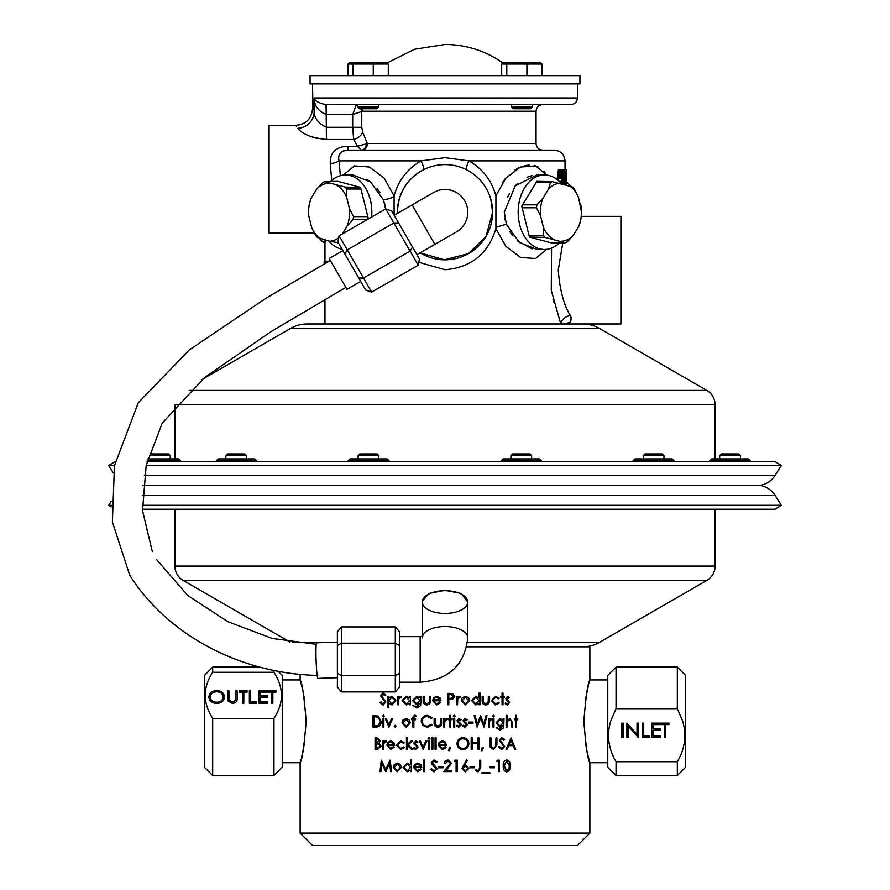 <?xml version="1.0" encoding="UTF-8"?>
<svg xmlns="http://www.w3.org/2000/svg" width="890" height="890" viewBox="0 0 890 890"><rect width="100%" height="100%" fill="white"/><g stroke="black" fill="none" stroke-linecap="round" stroke-linejoin="round"><path stroke-width="1.33" d="M443.832 771.586L450.407 763.364L447.937 761.05L445.289 763.687L444.266 763.687L445 761.384L447.993 759.882L451.43 763.275L446.268 770.417L451.575 770.417L451.575 771.586L443.832 771.586L445 770.34M439.26 744.34L445.59 744.34L445 743.05L442.397 741.848L440.25 742.638L439.26 744.34M442.319 749.458L438.125 745.164L439.093 742.382L442.341 740.825L445 741.737L446.613 745.364L439.148 745.364L442.197 748.434L445.256 746.677L446.168 747.155L445 748.601L442.319 749.458L438.169 745.164L439.126 742.382L442.363 740.825M445 743.05L442.397 741.848M446.469 719.587L444.822 721.378L444.633 727.041L443.609 727.041L443.62 718.708L444.633 718.708L444.633 719.932L446.669 718.564L447.559 718.842L444.822 721.378M212.688 775.546L204.411 767.269L204.411 675.388L212.688 667.1L212.688 672.284C202.72 687.514 202.72 702.877 212.688 718.386L212.688 775.546L273.953 775.546L273.953 718.386C283.921 703.167 283.921 687.792 273.953 672.284L273.953 670.671M278.37 671.527L282.23 675.388L282.23 767.269L273.953 775.546M685.589 675.388L685.589 767.269L677.312 775.546L677.312 761.718C684.899 748.968 686.713 735.507 682.752 721.323L677.312 708.674L677.312 667.1L685.589 675.388M616.047 761.718L616.047 775.546L607.77 767.269L607.77 675.388L616.047 667.1L616.047 708.674L610.607 721.323C606.624 735.318 608.437 748.779 616.047 761.718L677.312 761.718M589.87 833.085L577.454 845.5L312.546 845.5L300.13 833.085L589.87 833.085L589.87 762.719L587.444 753.196M506.733 759.882C509.347 760.616 510.526 762.608 510.27 765.878C510.526 769.138 509.347 771.14 506.733 771.875C504.129 771.129 502.972 769.138 503.262 765.878C502.961 762.641 504.118 760.639 506.733 759.882M499.357 760.171L499.357 771.586L498.4 771.586L498.4 761.351L496.765 761.351L497.399 760.171L499.357 760.171M494.306 766.613L494.306 767.781L490.156 767.781L490.156 766.613L494.306 766.613M489.878 772.754L489.878 773.488L482.024 773.488L482.024 772.754L489.878 772.754M480.745 760.171L480.745 767.881L478.164 771.875L475.483 770.562L476.072 769.683L478.219 770.707L479.755 767.77L479.755 760.171L480.745 760.171M474.337 766.613L474.337 767.781L470.031 767.781L470.031 766.613L474.337 766.613M467.339 760.505L464.358 765.111L465.526 765L468.874 768.381L465.348 771.875L461.921 768.404L466.56 759.882L467.339 760.505L464.358 765.111M457.126 760.171L457.126 771.586L456.103 771.586L456.103 761.351L454.356 761.351L455.024 760.171L457.126 760.171M511.049 737.91L506.065 749.313L507.078 749.313L508.635 745.653L513.241 745.653L514.72 749.313L515.699 749.313L511.049 737.91L515.288 749.313M499.435 746.532L501.749 748.434L503.796 746.499L499.223 740.28L501.815 737.61L504.597 739.546L503.751 740.246L501.715 738.778L500.169 740.224L504.73 746.521L501.749 749.602L498.545 747.111L499.435 746.532M490.991 737.91L491.035 746.254L493.527 748.434L495.841 746.51L495.953 737.91L496.909 737.91L496.909 744.797L493.583 749.602L490.212 747.2L490.012 737.91L490.991 737.91M483.437 747.767L481.913 750.771L481.178 750.437L482.425 747.266L483.437 747.767L481.701 750.771M472.19 737.91L472.19 742.583L477.908 742.583L477.908 737.91L478.909 737.91L478.909 749.313L477.908 749.313L477.908 743.751L472.19 743.751L472.19 749.313L471.177 749.313L471.177 737.91L472.19 737.91M468.874 743.606C468.563 747.266 466.582 749.269 462.956 749.602C459.329 749.291 457.327 747.311 456.982 743.662C457.293 739.99 459.251 737.977 462.867 737.61C466.549 737.899 468.552 739.902 468.874 743.606L468.741 743.606C468.418 747.266 466.46 749.269 462.856 749.602M450.707 747.767L449.127 750.771L448.36 750.437L449.661 747.266L450.707 747.767L449.105 750.771M516.523 715.337L516.523 718.708L517.791 718.708L517.791 719.732L516.523 719.732L516.523 727.041L515.633 727.041L515.633 719.732L514.353 719.732L514.353 718.708L515.633 718.708L515.633 715.337L516.523 715.337M507.055 715.337L507.055 720.277L509.903 718.564L512.673 722.78L512.673 727.041L511.772 727.041L511.661 721.223L509.748 719.587L507.2 721.79L507.055 727.041L506.132 727.041L506.132 715.337L507.055 715.337M503.996 718.708L503.718 727.875L500.113 730.256L496.153 727.631L500.024 729.233L503.061 725.439L499.991 727.041L496.019 722.847L500.024 718.564L503.061 720.166L503.061 718.708L503.996 718.708M493.961 718.708L493.961 727.041L492.993 727.041L492.993 718.708L493.961 718.708M494.373 716.083L493.472 716.951L492.582 716.083L493.472 715.193L494.373 716.083L493.194 716.951M489.389 718.708L489.389 719.932L491.325 718.564L492.17 718.842L489.567 721.378L489.389 727.041L488.41 727.041L488.41 718.708L489.389 718.708M475.16 715.638L477.34 724.004L480.567 715.638L483.86 723.937L486.018 715.638L487.019 715.638L484.06 727.041L480.611 718.319L477.084 727.041L474.125 715.638L475.16 715.638M472.979 722.068L472.979 723.236L468.663 723.236L468.663 722.068L472.979 722.068M466.527 720.455L465.103 719.587L464.035 720.7L467.361 724.783L464.947 727.186L462.578 726.062L463.256 725.283L464.892 726.162L466.349 724.827L463.011 720.744L465.103 718.564L467.217 719.743L466.527 720.455M460.43 720.455L459.006 719.587L457.927 720.7L461.276 724.783L458.84 727.186L456.47 726.062L457.149 725.283L458.795 726.162L460.252 724.827L456.904 720.744L459.006 718.564L461.131 719.743L460.43 720.455M454.723 718.708L454.723 727.041L453.7 727.041L453.7 718.708L454.723 718.708M455.157 716.083L454.2 716.951L453.255 716.083L454.2 715.193L455.157 716.083L454.145 716.951M450.629 715.337L450.629 718.708L452.087 718.708L452.087 719.732L450.629 719.732L450.629 727.041L449.606 727.041L449.606 719.732L448.148 719.732L448.148 718.708L449.606 718.708L449.606 715.337L450.629 715.337L450.596 718.708M508.869 698.194L507.567 697.315L506.588 698.439L509.614 702.51L507.422 704.913L505.264 703.79L505.876 703.011L507.378 703.89L508.702 702.555L505.665 698.472L507.567 696.292L509.492 697.471L508.869 698.194M502.995 693.076L502.995 696.436L504.33 696.436L504.33 697.46L502.995 697.46L502.995 704.769L502.06 704.769L502.06 697.46L500.703 697.46L500.703 696.436L502.06 696.436L502.06 693.076L502.995 693.076M498.422 698.772L495.597 697.315L492.237 700.575L495.597 703.89L498.422 702.433L499.223 702.989L495.585 704.913L491.269 700.675L495.663 696.292L499.223 698.238L498.422 698.772M483.148 696.436L483.315 702.255L485.773 703.89L488.187 702.332L488.343 696.436L489.322 696.436L489.322 700.497C489.467 703.222 488.276 704.691 485.762 704.913C483.203 704.68 482.002 703.189 482.169 700.419L482.169 696.436L483.148 696.436M479.043 698.049L475.761 696.292L471.466 700.575L475.727 704.913L479.043 703.334L479.043 704.769L480.044 704.769L480.044 693.076L479.043 693.076L479.043 698.049L475.583 696.292M468.618 697.66L469.742 700.63L465.481 704.913L461.198 700.63L462.333 697.671L465.481 696.292L468.618 697.66L469.597 700.63L465.426 704.913M457.56 696.436L457.56 697.66L459.585 696.292L460.475 696.57L457.738 699.106L457.56 704.769L456.537 704.769L456.537 696.436L457.56 696.436M450.017 693.366L452.609 693.533L454.79 696.425L452.521 699.318L448.805 699.507L448.805 704.769L447.781 704.769L447.781 693.366L452.565 693.533L454.734 696.425L452.476 699.318L449.595 699.507M583.829 721.323C585.876 696.169 587.89 682.374 589.87 679.938C587.89 682.374 585.876 696.18 583.829 721.323C585.876 746.476 587.89 760.271 589.87 762.719C587.89 760.294 585.876 746.499 583.829 721.323M607.77 679.938L589.87 679.938L588.969 683.22M588.501 685.033L585.765 698.06M585.765 744.585L586.844 750.392M466.794 646.819L589.87 646.819L589.87 679.938M445.256 746.677L446.168 747.155L445 748.601M444.266 763.687L445.011 761.373M443.609 727.041L443.609 718.708M306.171 721.323C304.124 746.488 302.111 760.283 300.13 762.719C302.111 760.271 304.124 746.476 306.171 721.323C304.124 696.18 302.111 682.385 300.13 679.938C302.111 682.363 304.124 696.158 306.171 721.323M300.13 833.085L300.13 762.719L301.031 759.437M301.499 757.624L304.235 744.585M304.235 698.06L303.156 692.264M302.555 689.45L300.13 679.938L300.13 674.442M380.72 701.988L382.978 703.89L385.003 701.965L380.508 695.735L383.045 693.076L385.804 695.001L384.958 695.702L382.934 694.245L381.432 695.68L385.937 701.976L382.978 705.058L379.863 702.566L380.72 701.988M388.752 696.436L388.752 697.971L391.867 696.292L395.972 700.575L391.9 704.913L388.752 703.256L388.752 707.839L387.806 707.839L387.806 696.436L388.752 696.436M398.598 696.436L398.598 697.66L400.522 696.292L401.379 696.57L398.764 699.106L398.598 704.769L397.63 704.769L397.63 696.436L398.598 696.436M409.534 697.971L406.274 696.292L402.069 700.575L406.241 704.913L409.534 703.334L409.534 704.769L410.524 704.769L410.524 696.436L409.534 696.436L409.534 697.971L409.734 696.436M420.981 696.436L420.681 705.603L416.82 707.984L412.66 705.358L416.731 706.96L419.969 703.178L416.698 704.769L412.515 700.575L416.731 696.292L419.969 697.894L419.969 696.436L420.981 696.436M424.163 696.436L424.319 702.255L426.855 703.89L429.358 702.332L429.525 696.436L430.549 696.436L430.549 700.497C430.693 703.222 429.458 704.691 426.844 704.913C424.207 704.68 422.984 703.189 423.151 700.419L423.151 696.436L424.163 696.436M440.617 702.611L436.768 704.913L432.584 700.63L433.541 697.838L436.79 696.292L440.149 697.927L441.051 700.819L433.608 700.819L436.634 703.89L439.705 702.143L440.617 702.611M378.161 716.049L381.232 721.479C381.031 725.161 379.307 727.008 376.058 727.041L372.966 727.041L372.966 715.638L378.161 716.049M384.269 716.083L383.401 716.951L382.555 716.083L383.401 715.193L384.269 716.083M383.868 718.708L383.868 727.041L382.945 727.041L382.945 718.708L383.868 718.708M386.349 718.708L388.886 724.772L391.444 718.708L392.479 718.708L388.952 727.041L385.337 718.708L386.349 718.708M396.039 726.24L395.149 727.186L394.259 726.24L395.149 725.283L396.039 726.24M409.211 719.932L410.312 722.891L406.151 727.186L402.002 722.891L403.092 719.943L406.151 718.564L409.211 719.932M412.871 719.732L411.736 719.732L411.736 718.708L412.871 718.708L412.871 717.373L414.518 715.193L415.73 715.415L415.73 716.472L414.718 716.216L413.883 717.551L413.883 718.708L415.597 718.708L415.597 719.732L413.883 719.732L413.872 727.041L412.871 727.041L412.871 719.732L413.06 727.041M431.327 718.408L427.211 716.517C424.174 716.728 422.516 718.341 422.205 721.345C422.516 724.382 424.207 725.995 427.278 726.162L431.327 724.26L432.217 724.938L427.289 727.33L422.628 725.339L421.193 721.267C421.549 717.574 423.573 715.605 427.267 715.337L432.217 717.729L431.327 718.408M435.132 718.708L435.299 724.516L437.858 726.162L440.372 724.605L440.539 718.708L441.562 718.708L441.562 722.769C441.707 725.495 440.472 726.963 437.847 727.186C435.188 726.952 433.942 725.461 434.12 722.691L434.12 718.708L435.132 718.708M377.026 737.91L380.253 740.736L379.073 743.161L381.031 746.076L377.794 749.313L375.068 749.313L375.068 737.91L377.026 737.91M383.546 740.981L383.546 742.204L385.392 740.825L386.204 741.114L383.712 743.651L383.546 749.313L382.611 749.313L382.611 740.981L383.546 740.981M394.326 747.155L390.732 749.458L386.872 745.164L387.751 742.382L390.755 740.825L393.881 742.471L394.737 745.364L387.806 745.364L390.621 748.434L393.469 746.677L394.326 747.155M403.637 743.317L400.734 741.848L397.352 745.119L400.745 748.434L403.637 746.977L404.449 747.533L400.723 749.458L396.384 745.208L400.8 740.825L404.449 742.783L403.637 743.317M407.409 737.61L407.409 744.374L411.091 740.981L412.515 740.981L408.243 744.93L412.949 749.313L411.514 749.313L407.409 745.475L407.409 749.313L406.43 749.313L406.43 737.61L407.409 737.61M417.276 742.727L415.864 741.848L414.807 742.972L418.1 747.055L415.708 749.458L413.372 748.334L414.039 747.556L415.652 748.434L417.099 747.088L413.805 743.017L415.864 740.825L417.955 742.015L417.276 742.727M423.151 749.313L419.257 740.981L420.347 740.981L423.073 747.044L425.809 740.981L426.911 740.981L423.151 749.313L419.401 740.981M429.959 738.344L429.013 739.223L428.079 738.344L429.013 737.465L429.959 738.344M429.525 740.981L429.525 749.313L428.513 749.313L428.513 740.981L429.525 740.981M432.874 737.61L432.874 749.313L431.861 749.313L431.861 737.61L432.874 737.61M436.089 737.61L436.089 749.313L435.065 749.313L435.065 737.61L436.089 737.61M385.637 771.586L381.888 763.353L380.909 771.586L379.986 771.586L381.343 760.171L385.737 769.539L390.187 760.171L391.6 771.586L390.643 771.586L389.631 763.375L385.637 771.586M400.289 764.477L401.379 767.436L397.285 771.73L393.235 767.436L394.303 764.477L397.285 763.097L400.289 764.477M410.524 764.855L407.264 763.097L403.048 767.391L407.231 771.73L410.524 770.139L410.524 771.586L411.525 771.586L411.525 759.882L410.524 759.882L410.524 764.855L410.724 759.882M421.415 769.427L417.621 771.73L413.516 767.436L414.451 764.655L417.644 763.097L420.948 764.744L421.849 767.636L414.518 767.636L417.499 770.707L420.514 768.949L421.415 769.427M424.741 759.882L424.741 771.586L423.729 771.586L423.729 759.882L424.741 759.882M431.505 768.804L433.997 770.707L436.234 768.771L431.906 764.288L431.272 762.541L434.075 759.882L437.101 761.818L436.178 762.519L433.964 761.05L432.295 762.496L437.257 768.793L433.997 771.875L430.549 769.383L431.505 768.804M442.953 766.613L442.953 767.781L438.57 767.781L438.57 766.613L442.953 766.613M442.197 748.434L445 747.055M258.901 703.178L258.901 690.807L267.312 690.807L267.312 692.075L260.236 692.075L260.236 695.88L267.312 695.88L267.312 697.148L260.236 697.148L260.236 701.91L267.312 701.91L267.312 703.178L258.901 703.178L258.901 691.274L267.312 691.274L267.312 692.075M242.469 692.075L239.221 692.075L239.221 690.807L247.064 690.807L247.064 692.075L243.816 692.075L243.816 703.178L242.469 703.178L242.469 692.075M208.85 697.048C209.25 693.076 211.831 690.896 216.593 690.495C221.432 690.818 224.08 692.976 224.514 696.992C224.091 700.964 221.488 703.133 216.704 703.489C211.931 703.156 209.306 701.009 208.85 697.048M273.953 672.284L212.688 672.284M273.953 718.386L212.688 718.386M227.573 691.274L228.908 691.274L228.975 699.863L232.423 702.221L235.639 700.141L235.783 690.807L237.129 690.807L237.129 698.283C237.408 701.276 235.872 703.011 232.49 703.489L227.84 700.886L227.573 690.807L228.908 690.807L228.908 698.539M249.356 703.178L249.356 690.807L250.691 690.807L250.691 701.91L256.42 701.91L256.42 703.178L249.356 703.178L249.356 691.274L250.691 691.274M271.517 692.075L268.268 692.075L268.268 690.807L276.1 690.807L276.1 692.075L272.852 692.075L272.852 703.178L271.517 703.178L271.517 692.075M651.725 737.354L651.725 723.136L660.135 723.136L660.135 724.594L653.071 724.594L653.071 728.966L660.135 728.966L660.135 730.423L653.071 730.423L653.071 735.897L660.135 735.897L660.135 737.354L651.725 737.354M628.229 737.354L626.894 737.354L626.894 723.136L637.018 734.328L637.018 723.136L638.352 723.136L638.352 737.354L628.229 726.184L628.229 737.354M616.047 708.674L677.312 708.674M621.732 737.354L621.732 723.136L623.078 723.136L623.078 737.354L621.732 737.354M642.18 737.354L642.18 723.136L643.515 723.136L643.515 735.897L649.244 735.897L649.244 737.354L642.18 737.354M664.341 724.594L661.092 724.594L661.092 723.136L668.924 723.136L668.924 724.594L665.676 724.594L665.676 737.354L664.341 737.354L664.341 724.349L661.092 724.349L661.092 723.136M623.078 723.136L623.078 737.109L621.732 737.109L621.732 723.136M628.229 737.109L626.894 737.109L626.894 723.136M637.018 734.083L637.018 723.136M638.352 723.136L638.052 737.354M638.052 737.109L628.229 726.184M649.244 735.897L649.244 737.109L642.18 737.109L642.18 723.136M643.515 723.136L643.515 735.652M660.135 735.897L660.135 737.109L651.725 737.109L651.725 723.136M660.135 723.136L660.135 724.349L653.071 724.594M660.135 728.966L660.135 730.178L653.071 730.423M668.924 723.136L668.924 724.349L665.676 724.594M665.676 737.109L664.341 737.109M208.85 697.504C209.25 693.544 211.831 691.352 216.593 690.952L216.593 690.495M216.593 690.952C221.432 691.274 224.08 693.444 224.514 697.448M210.185 697.048L210.185 697.504C210.596 700.708 212.755 702.433 216.659 702.688C220.62 702.444 222.789 700.697 223.179 697.448L223.179 696.981C222.767 693.766 220.598 692.019 216.659 691.764C212.732 692.053 210.574 693.811 210.185 697.048C210.596 700.241 212.755 701.976 216.659 702.221C220.62 701.988 222.789 700.241 223.179 696.981M228.908 698.683L228.975 699.863M228.975 700.33L232.423 702.221M232.423 702.688L235.639 700.141M235.639 700.597L235.783 698.683M235.783 691.274L237.129 691.274L237.129 698.283M239.221 692.075L239.221 691.274L247.064 691.274L247.064 692.075M243.816 692.542L243.816 703.178M242.469 703.178L242.469 692.542M256.42 703.178L256.42 702.366L250.691 701.91M267.312 697.148L267.312 696.347L260.236 695.88M267.312 703.178L267.312 702.366L260.236 701.91M268.268 692.075L268.268 691.274L276.1 691.274L276.1 692.075M272.852 692.542L272.852 703.178M271.517 703.178L271.517 692.542M382.978 703.89L385.348 701.965L380.876 695.735L383.39 693.076M385.303 695.702L382.934 694.245M383.334 705.058L380.23 702.566L381.087 701.988M388.752 697.971L392.178 696.292M392.201 704.913L388.752 703.256M388.14 707.839L388.14 696.436M391.878 703.89L395.293 700.586L391.867 697.315L388.752 700.619L391.878 703.89L395.015 700.586L391.867 697.315M398.598 697.66L400.778 696.292M401.09 697.46L400.344 697.315M397.897 704.769L397.897 696.436M409.734 704.769L409.534 703.334M406.363 704.913L402.325 700.575L406.385 696.292M406.274 703.89L409.734 700.619L406.285 697.315L403.048 700.586L406.274 703.89L409.534 700.619L406.285 697.315M416.987 707.984L412.849 705.358M416.731 706.96L419.969 703.178M416.765 704.769L412.704 700.575L416.798 696.292M419.969 697.894L420.113 696.436M416.754 703.745L420.113 700.552L416.809 697.315L413.516 700.619L416.754 703.745L419.969 700.552L416.809 697.315M426.855 703.89L429.447 702.332L429.614 696.436M426.955 704.913C424.33 704.68 423.106 703.189 423.273 700.419L423.273 696.436M436.79 704.913L432.651 700.63L433.608 697.838L436.834 696.292M436.634 703.89L439.738 702.143M440.061 699.796L436.89 697.315L434.698 698.094L433.708 699.796L440.027 699.796L436.845 697.315M448.805 699.507L448.782 704.769M448.805 694.534L448.782 698.339L450.807 698.361L453.767 696.425L450.885 694.534L448.805 694.534L448.782 698.339L450.774 698.361M457.493 696.436L457.56 697.66M459.507 696.292L460.386 696.57L459.83 697.46M459.396 697.315L457.671 699.106L457.493 704.769M465.37 696.292L468.474 697.66M465.481 697.315L462.121 700.63L465.481 703.89L468.73 700.63L465.481 697.315L462.222 700.63L465.481 703.89M479.043 703.334L475.549 704.913M479.844 693.076L479.844 704.769M475.772 697.315L472.312 700.586L475.761 703.89L479.043 700.619L475.772 697.315L472.468 700.586L475.761 703.89M482.936 696.436L483.092 702.255L485.773 703.89M489.066 696.436L489.066 700.497L485.651 704.913M495.597 697.315L491.97 700.575L495.597 703.89M498.122 702.433L498.912 702.989L495.296 704.913M495.374 696.292L498.912 698.238L498.122 698.772M502.661 693.076L502.995 696.436M503.996 696.436L503.996 697.46M502.995 697.46L502.661 704.769M507.567 697.315L506.243 698.439L509.247 702.51L507.066 704.913M505.531 703.011L507.378 703.89M507.211 696.292L509.125 697.471L508.502 698.194M373.377 727.041L373.377 715.638M378.028 717.129L374.557 716.806L378.028 717.129L380.686 721.479L377.638 717.129M374.957 716.806L373.856 716.806L373.856 725.873L378.261 725.584L380.686 721.479M378.261 725.584L380.319 721.479M375.402 725.873L377.872 725.584M383.757 716.951L382.911 716.083L383.757 715.193M383.301 727.041L383.301 718.708M388.886 724.772L391.756 718.708M388.819 727.041L385.67 718.708M395.427 727.186L394.548 726.24L395.427 725.283M406.263 727.186L402.247 722.891L403.337 719.943L406.374 718.564M406.14 726.162L409.522 722.903L406.14 719.587L402.981 722.903L406.14 726.162L409.322 722.903L406.14 719.587M415.897 716.472L414.718 716.216M411.925 719.732L411.925 718.708M412.871 718.708L414.684 715.193M431.405 718.408L427.211 716.517M427.278 726.162L431.405 724.26M427.389 727.33L422.75 725.339L421.337 721.267C421.671 717.574 423.685 715.605 427.378 715.337M437.858 726.162L440.394 724.605L440.561 718.708M437.88 727.186C435.243 726.952 434.009 725.461 434.175 722.691L434.175 718.708M446.658 718.564L447.548 718.842L446.98 719.732M452.053 718.708L452.053 719.732M450.629 719.732L450.596 727.041M454.145 715.193L455.101 716.083M454.668 718.708L454.668 727.041M459.006 719.587L457.849 720.7L458.128 721.456L460.798 723.492L461.176 724.783L458.762 727.186M457.071 725.283L458.795 726.162M458.928 718.564L461.031 719.743L460.353 720.455M465.103 719.587L463.924 720.7L464.202 721.456L466.849 723.492L467.228 724.783L464.825 727.186M463.145 725.283L464.892 726.162M464.992 718.564L467.083 719.743L466.405 720.455M472.812 722.068L472.812 723.236M474.982 715.638L477.34 724.004M480.5 715.638L483.86 723.937M486.774 715.638L483.837 727.041M480.611 718.319L477.051 727.041M489.133 718.708L489.389 719.932M491.058 718.564L491.892 718.842L491.369 719.732M491.135 719.587L489.311 721.378L489.133 727.041M493.194 715.193L494.095 716.083M493.683 718.708L493.683 727.041M503.662 718.708L503.384 727.875L499.802 730.256M496.809 727.631L500.024 729.233M503.061 725.439L499.679 727.041M499.713 718.564L503.061 720.166M500.102 719.587L496.676 722.891L500.047 726.018L503.061 722.825L500.102 719.587L496.976 722.891L500.047 726.018M506.699 715.337L507.055 720.277M509.714 718.564L512.284 722.78L512.284 727.041M509.748 719.587L506.844 721.79L506.699 727.041M516.111 715.337L516.523 718.708M517.379 718.708L517.379 719.732M516.523 719.732L516.111 727.041M375.469 749.313L375.469 737.91M377.26 748.145L380.486 746.076L378.84 744.04L375.969 743.895L375.969 748.145L377.26 748.145L380.119 746.076L378.84 744.04M379.707 740.747L377.582 739.078L375.969 739.078L375.969 742.727L379.707 740.747L376.57 742.727M379.34 740.747L377.193 739.078M378.461 744.04L376.57 743.895M383.546 742.204L385.726 740.825M386.026 742.004L385.214 741.848M382.967 749.313L382.967 740.981M390.899 749.458L387.206 745.164L388.073 742.382L391.066 740.825M390.621 748.434L393.769 746.677M393.781 744.34L391.122 741.848L388.819 742.638L387.907 744.34L393.781 744.34L390.81 741.848M403.871 743.317L400.734 741.848M400.745 748.434L403.871 746.977M400.878 749.458L396.662 745.208L400.912 740.836M407.409 744.374L411.28 740.981M411.703 749.313L407.409 745.475M406.641 749.313L406.641 737.61M417.432 742.727L415.864 741.848M415.875 749.458L413.561 748.334L414.217 747.556M415.652 748.434L417.254 747.088L413.984 743.017L416.031 740.825M423.073 747.044L425.921 740.981M429.102 739.223L428.168 738.344L429.102 737.465M428.602 749.313L428.602 740.981M431.928 749.313L431.928 737.61M435.121 749.313L435.121 737.61M445 741.737L446.602 745.364M449.628 747.266L450.674 747.767M462.767 737.61C466.427 737.899 468.418 739.902 468.741 743.606M462.922 738.778L462.811 738.778C459.852 739.056 458.216 740.68 457.927 743.651C458.239 746.61 459.863 748.201 462.811 748.434L462.922 748.434C465.926 748.212 467.573 746.61 467.862 743.606C467.561 740.625 465.904 739.023 462.922 738.778C459.93 739.056 458.294 740.68 457.994 743.651C458.317 746.61 459.952 748.201 462.922 748.434M472.034 737.91L472.19 742.583M478.709 737.91L478.709 749.313M472.19 743.751L472.034 749.313M482.213 747.266L483.214 747.767M490.724 737.91L490.768 746.254L493.527 748.434M496.609 737.91L496.609 744.797L493.438 749.602M499.123 746.532L501.749 748.434M501.493 737.61L504.263 739.546L503.417 740.246M501.715 738.778L499.857 740.224L504.385 746.521L501.426 749.602M508.635 745.653L506.722 749.313M510.982 740.124L508.769 744.485L512.762 744.485L510.982 740.124L509.136 744.485M385.971 771.586L381.888 763.353M390.955 771.586L389.631 763.375M385.737 769.539L390.054 760.171M380.364 771.586L381.343 760.171M397.418 771.73L393.525 767.436L394.593 764.477L397.563 763.097M397.285 770.707L400.656 767.447L397.285 764.121L394.192 767.447L397.285 770.707L400.4 767.447L397.285 764.121M410.724 771.586L410.524 770.139M407.342 771.73L403.292 767.391L407.364 763.108M407.264 770.707L410.724 767.436L407.275 764.121L404.038 767.403L407.264 770.707L410.524 767.436L407.275 764.121M417.71 771.73L413.694 767.436L414.629 764.655L417.799 763.097M417.499 770.707L420.659 768.949M420.837 766.613L417.855 764.121L415.597 764.91L414.629 766.613L420.837 766.613L417.699 764.121M423.851 771.586L423.851 759.882M433.997 770.707L436.278 768.771L431.984 764.288L431.35 762.541L434.142 759.882M436.234 762.519L433.964 761.05M434.064 771.875L430.627 769.383L431.583 768.804M438.603 767.781L438.603 766.613M447.97 759.882L451.397 763.275L446.268 770.417M451.541 770.417L451.541 771.586M447.937 761.05L445.289 763.687M457.06 760.171L457.06 771.586M465.414 765L468.741 768.381L465.236 771.875M466.438 759.882L467.217 760.505M465.314 766.168L462.845 768.448L465.292 770.707L467.862 768.448L465.314 766.168L462.945 768.448L465.403 770.707M474.17 766.613L474.17 767.781M480.544 760.171L480.544 767.881L478.075 771.875M475.894 769.683L478.219 770.707M489.622 772.754L489.622 773.488M494.017 766.613L494.017 767.781M499.045 760.171L499.045 771.586M506.377 759.882C508.98 760.616 510.148 762.608 509.903 765.878C510.159 769.138 508.98 771.14 506.377 771.875M506.766 761.05L503.862 765.878L506.41 770.707L508.969 768.749L509.358 765.878L506.766 761.05L504.196 765.878L506.766 770.707M719.71 455.591L721.367 453.945L738.811 453.945L740.469 455.591L719.71 455.591L719.71 458.906M738.756 453.945L740.402 455.591L740.402 458.906M643.27 455.591L644.916 453.945L662.305 453.945L663.962 455.591L643.27 455.591L643.27 458.906M510.916 455.591L512.573 453.945L529.962 453.945L531.619 455.591L510.916 455.591L510.916 458.906M358.136 455.591L359.794 453.945L377.182 453.945L378.84 455.591L358.136 455.591L358.136 458.906M225.86 455.591L227.517 453.945L244.906 453.945L246.552 455.591L225.86 455.591L225.86 458.906M149.531 455.591L151.189 453.945L168.566 453.945L170.224 455.591L149.531 455.591L149.531 458.906M168.566 453.945L170.29 455.591L170.224 458.906M740.469 455.591L740.469 458.906M663.962 455.591L663.962 458.906M531.619 455.591L531.619 458.906M378.84 455.591L378.84 458.906M246.552 455.591L246.552 458.906M170.29 455.591L170.29 458.906M445 613.444A22.762 11.381 0 0 1 422.238 602.063A22.762 11.381 0 0 1 445 590.682A22.762 11.381 0 0 1 467.762 602.063A22.762 11.381 0 0 1 445 613.444M422.238 601.228L428.913 593.441L445 590.337L461.098 593.441L467.762 602.063A22.762 11.381 180 0 0 445 590.682A22.762 11.381 180 0 0 422.238 602.063L422.238 601.228M290.552 328.41L599.448 328.41A33.108 33.108 0 0 0 582.894 323.971L307.106 323.971A33.108 33.108 0 0 0 290.552 328.41L202.063 379.496M599.448 328.41L706.794 390.387A16.554 16.554 0 0 1 715.082 404.728L715.082 458.906M174.918 458.906L174.918 405.128M113.286 472.857L108.702 465.514L115.266 461.565M147.095 461.565L774.979 461.565L781.298 465.514L146.171 465.514M108.702 465.514L114.499 465.514M142.99 485.395L760.127 485.395A22.35 22.35 0 0 0 775.235 475.227L781.298 465.514M142.311 495.574L775.235 495.574A22.35 22.35 0 0 0 760.127 485.395M111.15 501.348L108.702 505.286L111.194 505.286M142.267 505.286L781.298 505.286L775.235 495.574M142.445 509.236L774.979 509.236L781.298 505.286M111.239 506.877L108.702 505.286M582.894 646.819A33.108 33.108 0 0 0 599.448 642.391L706.794 580.413A16.554 16.554 0 0 0 715.082 566.073L715.082 509.236M289.862 641.99L183.207 580.413A16.554 16.554 0 0 1 174.918 566.073L174.918 509.236M147.762 458.906L178.679 458.906L180.537 460.564L147.34 460.564M180.537 461.565L180.537 460.564M166.274 461.565L165.707 458.906M216.448 460.564L218.284 458.906L254.651 458.906L256.487 460.564L216.448 460.564L216.448 461.565M256.487 461.565L256.487 460.564M251.781 461.565L250.39 458.906M231.767 461.565L232.201 458.906M348.268 460.564L350.137 458.906L387.206 458.906L389.075 460.564L348.268 460.564L348.268 461.565M389.075 461.565L389.075 460.564M354.398 461.565L355.711 458.906M374.801 461.565L374.245 458.906M501.315 460.564L503.139 458.906L539.518 458.906L541.343 460.564L501.315 460.564L501.315 461.565M541.343 461.565L541.343 460.564M516.634 461.565L517.057 458.906M536.648 461.565L535.246 458.906M633.135 460.564L634.993 458.906L672.072 458.906L673.93 460.564L633.135 460.564L633.135 461.565M639.265 461.565L640.566 458.906M659.668 461.565L659.101 458.906M673.93 461.565L673.93 460.564M709.842 460.564L711.677 458.906L748.401 458.906L750.259 460.564L709.842 460.564L709.842 461.565M725.161 461.565L725.595 458.906M745.186 461.565L743.784 458.906M749.881 461.565L749.881 460.564L748.045 458.906M750.259 461.565L750.259 460.564M532.053 248.877L517.846 241.123M512.985 236.017L509.959 231.734M505.142 219.964L504.864 218.595M366.78 179.302L370.284 181.749M377.004 188.391L380.041 192.696M384.68 203.732L385.559 209.005L383.557 199.983L370.54 181.949L352.996 174.963M394.114 215.146L394.081 195.789C398.431 180.425 407.397 168.788 420.992 160.89L445 157.663L469.008 160.89C482.636 168.833 491.614 180.459 495.919 195.789L505.898 178.067L520.517 167.042L535.546 165.896L546.738 175.096M546.738 249.334L535.569 258.534L520.539 257.41L505.898 246.363L495.919 228.652L495.919 195.789M559.565 242.792A37.246 26.344 -90 0 1 544.513 249.467A37.246 26.344 -90 0 1 518.169 212.22A37.246 26.344 -90 0 1 544.513 174.963L536.904 174.963L515.199 185.865L504.285 212.22L506.432 224.425L519.46 242.481L536.926 249.467M361.896 108.736A6.619 6.008 -90 0 1 362.341 111.228L361.774 111.506L361.774 127.281L362.653 132.165A9.935 6.909 -27.2 0 1 353.675 139.474L357.535 146.26L353.675 139.474L326.419 139.474C311.878 137.95 302.333 134.223 297.794 128.282A16.554 15.464 155.7 0 0 314.148 112.652C312.023 107.456 312.023 107.456 314.148 112.652L314.148 97.978C315.06 101.115 319.021 103.318 326.029 104.597L326.207 114.532C318.353 111.283 314.337 105.765 314.148 97.978L577.454 97.978C577.054 101.994 574.851 104.208 570.824 104.597L323.337 104.286M368.171 104.597L378.517 104.597L378.517 107.078L357.825 107.078L357.825 104.597L368.171 104.597M581.415 212.454L581.048 207.782M540.542 215.792A29.014 20.515 -90 0 1 540.386 212.22A29.014 20.515 -90 0 1 542.856 198.414L536.893 204.845L522.597 204.845L521.763 206.157L529.428 237.052L552.178 243.115L565.317 242.792L544.969 237.363L529.428 237.052L529.061 235.416L543.367 235.416L543.423 227.417L540.542 215.792L536.503 207.782L522.207 207.782L521.763 206.157L536.848 181.326L552.39 181.638L572.737 187.067A31.907 22.562 -90 0 1 574.339 189.014L578.378 197.024L581.415 211.631M544.513 174.963A37.246 26.344 -90 0 1 561.256 183.462M507.556 197.235L509.403 193.642M514.654 186.466L517.268 183.83M527.014 177.288L532.665 175.419M311.055 198.414A29.014 20.515 90 0 0 308.585 212.22L308.741 215.792A29.014 20.515 90 0 1 308.585 212.22L308.797 207.782A31.907 22.562 90 0 1 309.197 204.845L311.055 198.414L316.729 189.069L322.692 182.628A31.907 22.562 90 0 1 324.683 181.638L345.031 187.067L360.572 187.389L337.822 181.326L324.683 181.638M330.435 181.638A37.246 26.344 90 0 1 345.487 174.963A37.246 26.344 90 0 1 371.831 212.22A37.246 26.344 90 0 1 371.608 217.06M466.505 169.756A9.935 1.78 -63.1 0 1 469.008 160.89L565.039 160.89C564.394 154.359 560.811 150.766 554.27 150.132L348.09 150.132C340.592 150.788 337.577 154.37 339.046 160.89L420.992 160.89A9.935 1.78 63.1 0 1 423.495 169.756C406.986 178.712 398.286 192.863 397.396 212.22A47.604 47.604 0 0 1 445 164.617A47.604 47.604 0 0 1 492.604 212.22L490.746 199.06M562.814 242.792L558.264 270.16C559.799 289.951 563.848 305.092 570.39 315.583A9.935 8.177 -23.2 0 0 560.811 323.971L620.909 323.971L620.909 216.359L581.226 216.359M314.237 232.913L269.091 232.913L269.091 125.301L295.992 125.301L296.448 126.046M331.725 180.459L330.279 163.727C329.823 152.479 335.764 146.661 348.09 146.26L357.535 146.26L367.414 143.513A6.619 5.64 -90 0 1 361.774 150.132M297.794 128.282C295.402 124.311 295.402 124.311 297.794 128.282M312.423 137.116L314.57 137.783M314.604 137.794L316.94 138.384M344.241 146.516L343.562 146.616M339.335 147.773L337.288 148.73M388.307 75.539L501.693 75.539M310.065 75.628L579.935 75.628L579.935 83.905L310.065 83.905L310.065 75.628M312.957 109.715L312.546 83.905M324.171 264.041L324.171 261.137L325.44 261.137L325.44 263.318M326.141 262.906L326.018 261.137L326.83 261.137L326.919 262.461M324.961 299.407L324.961 323.971L445 323.971M495.919 228.652C488.154 253.817 471.188 267.512 445 269.748L418.801 262.272M326.118 240.278L324.961 242.848L324.961 261.137M343.262 175.096L354.465 165.896L369.45 167.031L384.113 178.089L394.081 195.789M330.279 163.727A9.935 2.804 -9 0 0 339.046 160.89L340.347 175.686M342.06 249.156A37.246 26.344 90 0 1 328.744 240.979M367.559 219.396L368.238 218.273L360.572 187.389L360.94 189.014L346.633 189.014L346.577 197.024L349.459 208.638L353.497 216.648L367.793 216.648L368.238 218.273L367.403 219.585M560.811 323.971L551.277 290.463L551.566 248.11M553.001 299.262L553.702 302.155M546.404 174.585L544.001 171.492M538.661 167.231L534.289 165.54M529.083 165.051L524.633 165.685M519.538 167.465L515.065 169.946M505.331 178.745L502.75 182.127M564.872 169.601L566.118 169.501L566.118 184.397L563.882 184.397M561.39 177.666L561.39 169.501L562.591 169.501L562.591 183.818M559.899 181.983L559.254 181.338L561.023 181.338L561.356 184.397M557.062 179.469L558.442 169.501L559.621 169.501L558.097 180.303M362.653 132.165L367.414 143.513L536.058 143.513C536.447 147.529 538.661 149.743 542.678 150.132M356.323 104.597L352.696 114.532L326.419 114.532L326.419 104.597L356.323 104.597A6.619 6.008 -90 0 1 357.825 104.809M387.106 62.956L414.618 49.228L445 44.5A100.025 100.025 0 0 1 502.895 62.956M324.405 263.907L324.405 261.137M324.616 261.137L324.616 263.785M324.138 264.063L324.171 261.137M325.462 263.295L326.018 261.137M328.421 261.593L329.211 261.137M327.743 261.994L328.421 261.137M314.148 112.652C314.949 118.993 319.032 123.866 326.419 127.281L352.696 127.281L352.696 114.532L361.774 111.506A6.619 5.607 45 0 0 360.661 108.736M571.135 317.608L570.39 315.583C572.103 321.245 570.323 324.049 565.039 323.971L570.178 322.113M559.621 169.501L560.411 169.501L562.135 184.397M560.711 178.667L560.021 173.494L559.287 178.667L560.711 178.667M559.421 177.778L559.287 178.667M563.949 184.174L563.949 169.501L563.225 169.501L563.225 183.985M563.225 169.501L562.591 169.501M563.949 169.501L565.406 173.728L565.484 184.397M565.106 184.397L564.605 177.9L563.381 177.9M564.605 177.9L564.449 184.308M565.061 173.695L564.449 172.171L564.449 175.23L565.061 173.695L563.826 173.695M563.403 175.23L564.627 175.23M563.381 172.171L564.605 172.171L563.381 172.171M566.274 169.501L566.118 184.397M343.373 150.888L347.701 150.132M492.604 212.22A47.604 47.604 0 0 1 420.18 252.838L444.299 259.813L468.541 253.583L486.007 236.384L492.604 212.22M397.418 213.4A47.604 47.604 0 0 1 397.396 212.22L397.418 213.4M338.389 242.792L329.667 241.223L317.263 237.363A31.907 22.562 90 0 1 315.661 235.416L311.622 227.417L308.741 215.792M367.236 219.585L353.108 219.585L347.145 226.027L342.316 233.981M338.745 237.819A29.014 20.515 90 0 1 329.667 241.223M349.459 208.638A29.014 20.515 90 0 1 347.145 226.027M337.088 185.498A29.014 20.515 90 0 1 346.577 197.024M316.729 189.069A29.014 20.515 90 0 1 328.532 183.218M321.112 238.943A29.014 20.515 90 0 1 311.622 227.417M353.497 216.648A31.907 22.562 90 0 1 353.108 219.585M367.793 216.648A31.907 22.562 90 0 1 367.414 219.485M345.031 187.067A31.907 22.562 90 0 1 346.633 189.014M359.326 187.067A31.907 22.562 90 0 1 360.94 189.014M338.233 242.514A31.907 22.562 90 0 1 337.61 242.792M581.415 212.398L581.203 216.648A31.907 22.562 -90 0 1 580.803 219.585L578.945 226.027L573.271 235.361L567.308 241.802A31.907 22.562 -90 0 1 565.317 242.792M536.848 181.326L536.103 182.628L550.398 182.628L548.529 189.069L542.856 198.414M573.271 235.361A29.014 20.515 -90 0 1 561.468 241.223M581.259 208.638A29.014 20.515 -90 0 1 578.945 226.027M568.888 185.498A29.014 20.515 -90 0 1 578.378 197.024M548.529 189.069A29.014 20.515 -90 0 1 560.333 183.218M552.913 238.943A29.014 20.515 -90 0 1 543.423 227.417M580.325 204.845L578.567 197.791M570.79 186.199L567.308 182.628L566.274 182.628M324.995 242.792L324.683 242.792A31.907 22.562 90 0 1 322.692 241.802L324.906 241.802M319.21 238.242L322.692 241.802M550.398 182.628A31.907 22.562 -90 0 1 552.39 181.638M536.103 182.628A31.907 22.562 -90 0 1 538.094 181.638M536.503 207.782A31.907 22.562 -90 0 1 536.893 204.845M522.207 207.782A31.907 22.562 -90 0 1 522.597 204.845M530.674 237.363A31.907 22.562 -90 0 1 529.061 235.416M544.969 237.363A31.907 22.562 -90 0 1 543.367 235.416M567.308 182.628A31.907 22.562 -90 0 0 566.274 182.083M581.203 207.782A31.907 22.562 -90 0 0 580.803 204.845M353.675 139.474L352.696 127.281L361.774 127.281M357.825 106.166A6.619 5.607 45 0 0 355.722 105.454M357.535 146.26L361.307 150.132A6.619 5.062 90 0 0 366.335 144.302M348.09 150.132L348.09 146.26M394.192 215.269L412.115 204.922L434.876 244.35L456.381 231.934A22.762 22.762 0 0 0 464.714 200.84A22.762 22.762 0 0 0 433.619 192.507A22.762 22.762 0 0 1 464.714 200.84M371.631 292.098L365.656 290.029L344.875 254.017L347.256 249.879L371.631 292.098L418.233 265.198L410.112 251.125L385.737 208.905L339.135 235.806L347.256 249.879L393.858 222.978L398.642 222.978L419.435 258.99L418.233 265.198M358.737 278.025L363.509 278.025L410.112 251.125L412.504 246.986M344.875 254.017L337.944 242.013L339.135 235.806M385.737 208.905L391.711 210.975L398.642 222.978M422.516 636.116A22.762 11.381 180 0 1 446.802 626.56A22.762 11.381 180 0 1 467.762 637.908L467.762 602.063M422.238 636.25L422.238 602.063M341.526 691.919L337.388 687.136L337.388 631.7L341.526 626.916L341.526 691.919L395.327 691.919L395.327 626.916L399.465 631.7L399.465 687.136L395.327 691.919M337.388 673.285L341.526 675.666L395.327 675.666L399.465 673.285M337.388 645.562L341.526 643.17L395.327 643.17L399.465 645.562M341.526 626.916L395.327 626.916M337.388 642.091L316.64 642.803A17.8 1.146 88 0 0 316.072 659.557A17.8 1.146 88 0 0 317.73 678.258A17.8 1.146 88 0 0 317.875 678.38L337.388 677.702M342.906 250.613L329.2 258.523L347 289.35L360.695 281.44M378.517 107.078L376.859 108.736L359.482 108.736L357.825 107.078M373.266 75.628L373.266 64.035L388.307 64.035L388.307 75.628M348.046 64.035L349.881 62.378L372.799 62.378L373.266 64.035L348.046 64.035L348.046 75.628M354.509 62.378L353.13 64.035L353.13 75.628M372.799 62.378L386.46 62.378L388.307 64.035M532.176 107.078L530.518 108.736L513.141 108.736L511.483 107.078L532.176 107.078L532.176 104.597M526.913 75.628L526.913 64.035L541.954 64.035L541.954 75.628M501.693 64.035L503.54 62.378L526.457 62.378L526.913 64.035L501.693 64.035L501.693 75.628M508.157 62.378L506.788 64.035L506.788 75.628M526.457 62.378L540.119 62.378L541.954 64.035M189.214 390.387L706.794 390.387M175.263 404.728L715.082 404.728M144.314 475.227L775.235 475.227M174.918 566.073L715.082 566.073M183.207 580.413L706.794 580.413M292.599 642.391L328.777 642.391M467.528 642.391L599.448 642.391M394.103 196.835A9.935 1.457 -18.5 0 1 383.557 199.983M495.897 227.562A9.935 1.446 161.5 0 1 506.432 224.425M542.678 104.597C538.661 104.998 536.447 107.201 536.058 111.228L362.341 111.228M326.207 114.532L326.419 139.474M467.762 637.908C464.558 665.219 448.694 679.971 420.169 682.185L420.169 636.65L399.465 636.65M300.13 679.938L282.23 679.938M259.09 667.1L212.688 667.1M616.047 667.1L677.312 667.1M300.13 762.719L282.23 762.719M607.77 762.719L589.87 762.719M616.047 775.546L677.312 775.546M345.487 174.963L353.096 174.963M536.058 111.228L536.058 143.513M565.039 160.89L565.039 169.501M577.454 83.905L577.454 97.978M544.513 249.467L536.904 249.467M295.992 125.301C306.049 124.311 311.567 118.793 312.546 108.736M324.961 242.848L324.505 239.844M434.876 244.35L416.954 254.696M412.115 204.922L433.619 192.507M420.169 682.185L399.465 682.185M422.238 637.908L422.839 635.894L420.169 636.65M330.335 260.492L265.965 298.261L189.303 349.926L138.284 402.747L114.465 465.67L112.385 521.918L129.729 575.207C169.857 638.575 245.24 674.019 317.763 675.399M152.279 551.399L142.522 510.615L146.171 465.481L162.269 423.05L204.744 377.371L271.528 331.303L345.865 287.392M316.228 644.304L272.14 638.43L227.784 621.654L187.634 595.377L156.384 559.298M511.483 107.078L511.483 104.597"/></g></svg>

